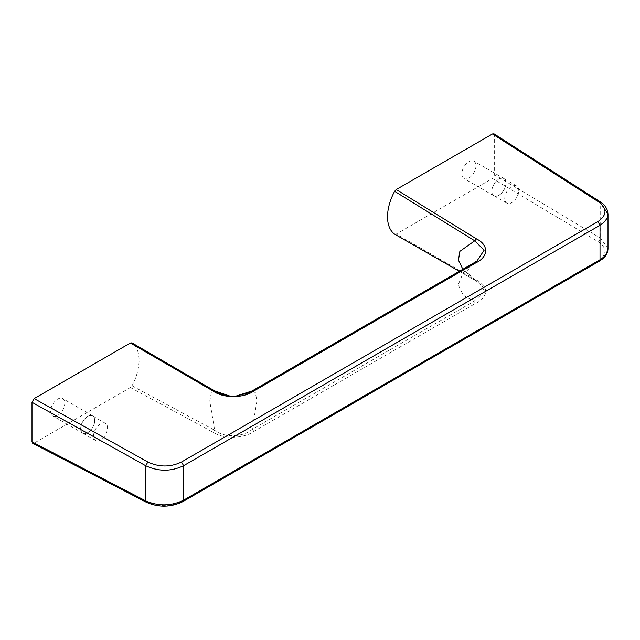 <?xml version="1.0" encoding="UTF-8"?>
<svg xmlns="http://www.w3.org/2000/svg" width="640" height="640" viewBox="0 0 640 640"><rect width="100%" height="100%" fill="white"/><g stroke="black" fill="none" stroke-linecap="round" stroke-linejoin="round"><path stroke-width="0.48" stroke-dasharray="3.2 2.4" d="M132 385.784A39.376 22.736 120 0 0 132 342.912L214.68 390.952L211.336 392.568L209.76 401.056L214.68 430.264L132 385.784L130.4 387.528L213.024 432.224L214.68 430.264C224.216 438.04 243.008 437.264 252.208 429.352L256.88 401.056L255.4 392.72L252.208 390.912L474.328 262.672M182.976 501.56L181.504 501.432L597.912 261.016C607.112 254.648 607.304 248.28 598.496 241.92L492.472 178.488L396.216 234.064L476.472 280.12L474.736 280.12L477.456 281.84L482.76 286.808L484 292.328L473.92 301.344L463.176 295.184L458.208 284.824L463.176 272.76L473.92 262.912M94.752 420.472A9.992 5.768 -60 0 1 90.392 430.528A9.992 5.768 -60 0 1 82.688 433.208A9.992 5.768 -60 0 1 80.616 428.632A9.992 5.768 -60 0 1 84.984 418.576A9.992 5.768 -60 0 1 92.68 415.896A9.992 5.768 -60 0 1 94.752 420.472M50.632 411.32A9.992 5.768 120 0 0 52.704 415.896A9.992 5.768 120 0 0 60.408 413.224A9.992 5.768 120 0 0 64.768 403.16A9.992 5.768 120 0 0 62.696 398.584A9.992 5.768 120 0 0 55 401.264A9.992 5.768 120 0 0 50.632 411.32M130.4 387.528L34.144 443.104L32.664 443.272M253.96 431.36L252.208 429.352L473.92 301.344L475.672 303.352L253.96 431.36C243.928 438.632 223.424 439.352 213.024 432.224M93.528 436.016A9.904 5.72 -60 0 1 97.856 426.048A9.904 5.72 -60 0 1 105.488 423.392A9.904 5.72 -60 0 1 107.536 427.928A9.904 5.72 -60 0 1 103.216 437.896A9.904 5.72 -60 0 1 95.584 440.552A9.904 5.72 -60 0 1 93.528 436.016M80.68 428.6A9.904 5.72 -60 0 1 85.008 418.632A9.904 5.72 -60 0 1 92.64 415.976A9.904 5.72 -60 0 1 94.688 420.512A9.904 5.72 -60 0 1 90.368 430.48A9.904 5.72 -60 0 1 82.736 433.128A9.904 5.72 -60 0 1 80.68 428.6M459.312 271.312L474.928 280.256L462.848 269.264M477.04 260.904C469.832 267.256 466.808 270.696 467.96 271.208C468.04 270.96 467.192 274.272 477.456 281.84L474.928 280.256M475.984 165.752A9.992 5.768 -60 0 1 471.616 175.808A9.992 5.768 -60 0 1 463.912 178.488A9.992 5.768 -60 0 1 461.848 173.912A9.992 5.768 -60 0 1 466.208 163.856A9.992 5.768 -60 0 1 473.912 161.176A9.992 5.768 -60 0 1 475.984 165.752M494.024 133.848L494.616 135.208L494.616 174.776L492.472 178.488M396.216 234.064L394.616 234.16M491.832 191.224A9.992 5.768 120 0 0 493.896 195.8A9.992 5.768 120 0 0 501.6 193.12A9.992 5.768 120 0 0 505.968 183.064A9.992 5.768 120 0 0 503.896 178.488A9.992 5.768 120 0 0 496.192 181.16A9.992 5.768 120 0 0 491.832 191.224M608 248.728L600.68 238.232L494.616 174.776M474.736 280.12L459.336 271.296M518.752 190.52A9.904 5.72 120 0 0 516.696 185.984A9.904 5.72 120 0 0 509.064 188.64A9.904 5.72 120 0 0 504.744 198.608A9.904 5.72 120 0 0 506.792 203.136A9.904 5.72 120 0 0 514.424 200.488A9.904 5.72 120 0 0 518.752 190.52M505.904 183.096A9.904 5.72 120 0 0 503.848 178.568A9.904 5.72 120 0 0 496.216 181.216A9.904 5.72 120 0 0 491.896 191.184A9.904 5.72 120 0 0 493.944 195.72A9.904 5.72 120 0 0 501.576 193.064A9.904 5.72 120 0 0 505.904 183.096M597.912 261.016L599.392 261.144M181.504 501.432C170.44 506.76 159.224 506.984 147.84 502.104L146.408 502.296M147.84 502.104L34.144 443.104M476.472 280.12C489.224 285.896 488.32 297.528 475.672 303.352M600.096 201.728L600.68 203.088L494.616 135.208M598.496 241.92L600.68 238.232L600.68 203.088M82.688 433.208L52.704 415.896M105.488 423.392L92.64 415.976M92.68 415.896L62.696 398.584M95.584 440.552L82.736 433.128M493.896 195.8L463.912 178.488M516.696 185.984L503.848 178.568M503.896 178.488L473.912 161.176M506.792 203.136L493.944 195.72"/><path stroke-width="0.96" d="M475.672 262.928L253.96 390.936L252.208 390.912L235.984 396.08L229.648 395.984L214.504 390.824C216.6 392.632 221.648 394.352 229.648 395.984L235.984 396.08L247.528 393.192L252.408 390.76L474.12 262.76L475.672 262.928C488.32 257.16 489.224 245.128 476.472 238.888L396.216 189.544L492.472 133.968L494.024 133.848L600.096 201.728C601.384 202.56 605.56 205.048 607.584 210.992L608 214.056L600.68 203.088M599.392 261.144L602.544 258.976C606.048 256.12 607.864 252.704 608 248.728L606.256 254.2L603.128 257.608L600.016 259.76L599.392 261.144L182.976 501.56L183.608 500.168C171.16 506.16 158.544 506.4 145.736 500.888L146.408 502.296L32.664 443.272L32 441.864L32 402.296L34.144 398.584L130.4 343.008L213.024 390.992L214.68 390.952M130.4 343.008L131.92 342.864L214.504 390.824M608 248.728L608 214.056L607.056 218.208L604.52 221.84L600.016 225.28L597.912 221.6L181.504 462.008L183.608 465.696L183.608 500.168L600.016 259.76L600.016 225.28L183.608 465.696C171.152 471.648 158.536 471.664 145.736 465.744L32 402.296M474.328 262.672L477.04 260.904L484.12 250.232L474.736 240.808L476.472 238.888M462.848 269.264L458.44 260.152L459.864 251.36L474.736 240.808L394.616 191.296L396.216 189.544M394.792 234.256L394.616 234.16A39.376 22.736 -60 0 1 394.616 191.296M459.336 271.296L394.616 234.16M181.504 462.008C170.432 467.304 159.216 467.304 147.84 462.016L145.736 465.744L145.736 500.888L32 441.864M253.96 390.936C243.928 398.264 223.424 398.584 213.024 390.992M147.84 462.016L34.144 398.584M597.912 221.6C607.112 215.184 607.304 208.6 598.496 201.832L492.472 133.968M598.496 201.832L600.096 201.728M146.408 502.296C158.768 507.664 170.96 507.416 182.976 501.56M394.704 234.208L459.312 271.312M477.04 260.904L474.128 262.76"/></g></svg>
